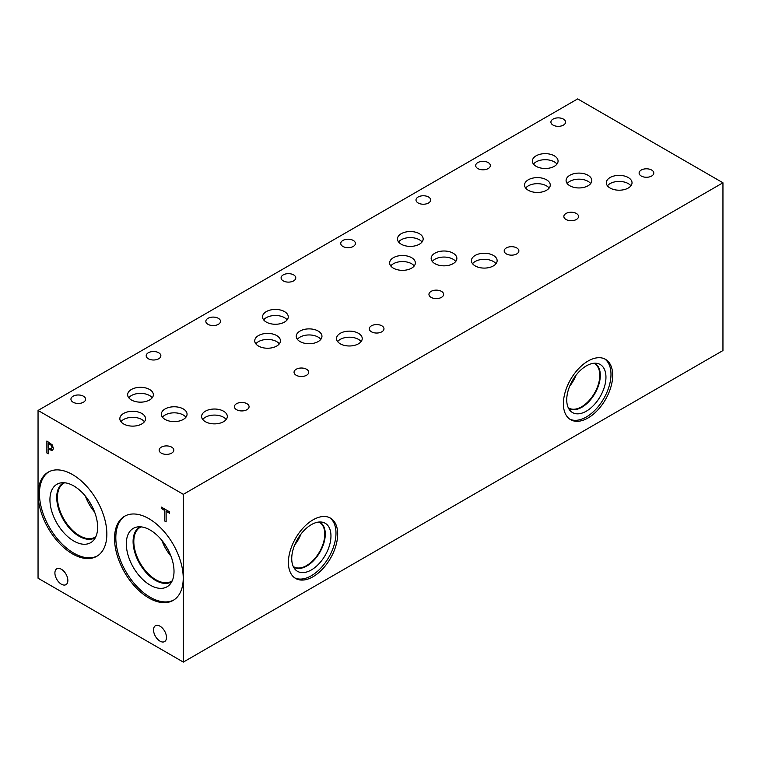<?xml version="1.0" encoding="UTF-8"?>
<svg xmlns="http://www.w3.org/2000/svg" width="761" height="761" viewBox="0 0 761 761"><rect width="100%" height="100%" fill="white"/><g stroke="black" fill="none" stroke-linecap="round" stroke-linejoin="round"><path stroke-width="1.14" d="M183.334 494.336L183.334 662.089L38.05 578.217L38.05 410.455L183.334 494.336L722.95 182.783L577.666 98.911L38.05 410.455M164.756 521.057L164.756 510.488L161.275 508.481L161.275 507.064L169.617 511.877L169.617 513.295L166.136 511.287L166.136 521.846L164.756 521.057L164.823 510.45L161.342 508.443L161.342 507.102M166.136 521.77L164.823 521.019M166.136 511.287L169.617 513.218M51.253 445.375L48.333 443.159L51.32 445.337L52.071 447.601L51.387 449.095L52.005 447.639L51.32 445.337M48.266 443.197L48.266 447.972L51.415 449.076M52.205 444.843L53.441 448.419L52.538 450.55L48.266 449.332L48.266 453.794L46.887 453.004L46.887 441.019L52.205 444.843M46.887 453.004L46.954 441.057M48.266 453.718L46.954 452.966M48.266 449.332L52.604 450.512M72.504 553.884A48.58 28.043 60 0 1 40.771 511.078A48.58 28.043 60 0 1 48.219 472.153A48.58 28.043 60 0 1 72.504 474.56A48.58 28.043 60 0 1 104.238 517.366A48.58 28.043 60 0 1 96.79 556.291A48.58 28.043 60 0 1 72.504 553.884M148.88 597.984A48.58 28.043 60 0 1 117.146 555.178A48.58 28.043 60 0 1 124.595 516.253A48.58 28.043 60 0 1 148.88 518.66A48.58 28.043 60 0 1 180.614 561.466A48.58 28.043 60 0 1 173.166 600.391A48.58 28.043 60 0 1 148.88 597.984M166.478 637.404A9.161 5.289 60 0 1 164.585 641.599A9.161 5.289 60 0 1 157.527 639.145A9.161 5.289 60 0 1 153.532 629.927A9.161 5.289 60 0 1 155.425 625.742A9.161 5.289 60 0 1 162.483 628.186A9.161 5.289 60 0 1 166.478 637.404M67.853 580.462A9.161 5.289 60 0 1 65.96 584.657A9.161 5.289 60 0 1 58.901 582.203A9.161 5.289 60 0 1 54.906 572.985A9.161 5.289 60 0 1 56.799 568.8A9.161 5.289 60 0 1 63.857 571.254A9.161 5.289 60 0 1 67.853 580.462M183.334 662.089L722.95 350.545L722.95 182.783M329.599 517.651A34.844 20.119 -60 0 1 335.981 533.071A34.844 20.119 -60 0 1 321.323 567.544A34.844 20.119 -60 0 1 294.802 577.922M337.684 534.06A34.844 20.119 -60 0 1 322.474 569.114A34.844 20.119 -60 0 1 295.629 578.455A34.844 20.119 -60 0 1 288.409 562.503A34.844 20.119 -60 0 1 303.62 527.44A34.844 20.119 -60 0 1 330.464 518.108A34.844 20.119 -60 0 1 337.684 534.06M291.729 558.622A27.738 16.01 -60 0 1 302.146 532.614A27.738 16.01 -60 0 1 322.322 522.189A27.738 16.01 -60 0 1 330.959 535.972A27.738 16.01 -60 0 1 317.09 565.642A27.738 16.01 -60 0 1 295.097 569.361A27.738 16.01 -60 0 1 291.729 558.622M319.563 521.989A26.036 15.03 -60 0 1 325.28 534.089A26.036 15.03 -60 0 1 313.703 560.505A26.036 15.03 -60 0 1 293.537 567.069M318.907 522.036A25.684 14.83 -60 0 1 319.477 522.331A25.684 14.83 -60 0 1 324.795 534.089A25.684 14.83 -60 0 1 313.58 559.934A25.684 14.83 -60 0 1 293.794 566.821A25.684 14.83 -60 0 1 293.251 566.479M301.023 534.003A25.684 14.83 -60 0 1 294.669 545M604.595 358.878A34.854 20.119 -60 0 1 610.988 374.298A34.854 20.119 -60 0 1 596.329 408.781A34.854 20.119 -60 0 1 569.789 419.168M612.691 375.287A34.854 20.119 -60 0 1 597.48 410.36A34.854 20.119 -60 0 1 570.617 419.692A34.854 20.119 -60 0 1 563.397 403.739A34.854 20.119 -60 0 1 578.617 368.666A34.854 20.119 -60 0 1 605.471 359.325A34.854 20.119 -60 0 1 612.691 375.287M566.736 399.848A27.729 16.01 -60 0 1 577.152 373.832A27.729 16.01 -60 0 1 597.328 363.425A27.729 16.01 -60 0 1 605.956 377.209A27.729 16.01 -60 0 1 592.087 406.859A27.729 16.01 -60 0 1 570.103 410.598A27.729 16.01 -60 0 1 566.736 399.848M594.588 363.225A26.045 15.039 -60 0 1 594.912 363.406A26.045 15.039 -60 0 1 600.305 375.325A26.045 15.039 -60 0 1 588.938 401.542A26.045 15.039 -60 0 1 568.867 408.514A26.045 15.039 -60 0 1 568.553 408.324M594.912 363.397A26.045 15.039 -60 0 1 600.296 375.316A26.045 15.039 -60 0 1 588.938 401.532A26.045 15.039 -60 0 1 568.867 408.514M593.922 363.273A25.684 14.83 -60 0 1 594.474 363.558A25.684 14.83 -60 0 1 599.792 375.316A25.684 14.83 -60 0 1 588.576 401.171A25.684 14.83 -60 0 1 568.781 408.058A25.684 14.83 -60 0 1 568.258 407.725M576.001 375.259A25.684 14.83 -60 0 1 569.685 386.208M173.803 600.001A48.58 28.043 60 0 1 150.164 597.242A48.58 28.043 60 0 1 118.611 555.016A48.58 28.043 60 0 1 125.242 515.891M150.164 585.114A33.722 19.472 60 0 1 127.363 552.486A33.722 19.472 60 0 1 136.809 527.059A33.722 19.472 60 0 1 150.164 530.046A33.722 19.472 60 0 1 171.225 556.824A33.722 19.472 60 0 1 169.922 584.41A33.722 19.472 60 0 1 150.164 585.114M171.777 581.689A31.696 18.302 60 0 1 171.358 581.946A31.696 18.302 60 0 1 155.51 580.377A31.696 18.302 60 0 1 134.802 552.438A31.696 18.302 60 0 1 139.663 527.04A31.696 18.302 60 0 1 140.091 526.802M171.368 581.946A31.696 18.302 60 0 1 155.52 580.367A31.696 18.302 60 0 1 134.811 552.438A31.696 18.302 60 0 1 139.663 527.04M141.023 526.869A31.201 18.017 -120 0 0 140.271 527.259A31.201 18.017 -120 0 0 133.812 541.547A31.201 18.017 -120 0 0 147.434 572.947A31.201 18.017 -120 0 0 171.472 581.299A31.201 18.017 -120 0 0 172.195 580.852M85.413 496.153A31.201 18.017 -120 0 0 94.611 512.077M89.189 501.347A28.794 16.628 -120 0 0 91.995 506.217M95.819 536.752A31.201 18.017 60 0 1 95.096 537.209A31.201 18.017 60 0 1 71.058 528.847A31.201 18.017 60 0 1 57.436 497.447A31.201 18.017 60 0 1 63.895 483.168A31.201 18.017 60 0 1 64.647 482.769M161.798 540.253A31.201 18.017 -120 0 0 170.987 556.167M165.565 545.437A28.794 16.628 -120 0 0 168.381 550.308M97.427 555.91A48.58 28.043 60 0 1 73.788 553.142A48.58 28.043 60 0 1 42.236 510.926A48.58 28.043 60 0 1 48.866 471.801M73.788 541.014A33.722 19.472 60 0 1 50.987 508.386A33.722 19.472 60 0 1 60.433 482.959A33.722 19.472 60 0 1 73.788 485.946A33.722 19.472 60 0 1 94.849 512.733A33.722 19.472 60 0 1 93.546 540.31A33.722 19.472 60 0 1 73.788 541.014M95.401 537.589A31.696 18.302 60 0 1 94.982 537.846A31.696 18.302 60 0 1 79.134 536.277A31.696 18.302 60 0 1 58.426 508.348A31.696 18.302 60 0 1 63.277 482.95A31.696 18.302 60 0 1 63.715 482.712M94.992 537.846A31.696 18.302 60 0 1 79.144 536.277A31.696 18.302 60 0 1 58.435 508.348A31.696 18.302 60 0 1 63.287 482.94M83.463 396.224A7.334 4.233 180 0 1 85.612 399.211A7.334 4.233 180 0 1 81.085 403.13A7.334 4.233 180 0 1 73.085 402.208A7.334 4.233 180 0 1 70.935 399.211A7.334 4.233 180 0 1 75.463 395.301A7.334 4.233 180 0 1 83.463 396.224M246.925 403.701A7.334 4.233 180 0 1 249.075 406.688A7.334 4.233 180 0 1 244.547 410.607A7.334 4.233 180 0 1 236.547 409.684A7.334 4.233 180 0 1 234.398 406.688A7.334 4.233 180 0 1 238.925 402.778A7.334 4.233 180 0 1 246.925 403.701M218.369 318.336A7.334 4.233 180 0 1 220.519 321.332A7.334 4.233 180 0 1 215.981 325.242A7.334 4.233 180 0 1 207.991 324.329A7.334 4.233 180 0 1 205.841 321.332A7.334 4.233 180 0 1 210.369 317.413A7.334 4.233 180 0 1 218.369 318.336M381.832 325.813A7.334 4.233 180 0 1 383.982 328.809A7.334 4.233 180 0 1 379.444 332.719A7.334 4.233 180 0 1 371.454 331.806A7.334 4.233 180 0 1 369.304 328.809A7.334 4.233 180 0 1 373.832 324.89A7.334 4.233 180 0 1 381.832 325.813M353.266 240.447A7.334 4.233 180 0 1 355.416 243.444A7.334 4.233 180 0 1 350.888 247.354A7.334 4.233 180 0 1 342.897 246.44A7.334 4.233 180 0 1 340.747 243.444A7.334 4.233 180 0 1 345.275 239.525A7.334 4.233 180 0 1 353.266 240.447M516.729 247.924A7.334 4.233 180 0 1 518.878 250.921A7.334 4.233 180 0 1 514.35 254.83A7.334 4.233 180 0 1 506.36 253.917A7.334 4.233 180 0 1 504.21 250.921A7.334 4.233 180 0 1 508.738 247.002A7.334 4.233 180 0 1 516.729 247.924M441.475 291.377A7.334 4.233 180 0 1 443.625 294.364A7.334 4.233 180 0 1 439.097 298.283A7.334 4.233 180 0 1 431.097 297.361A7.334 4.233 180 0 1 428.947 294.364A7.334 4.233 180 0 1 433.485 290.455A7.334 4.233 180 0 1 441.475 291.377M428.529 196.994A7.334 4.233 180 0 1 430.678 199.991A7.334 4.233 180 0 1 426.141 203.91A7.334 4.233 180 0 1 418.15 202.987A7.334 4.233 180 0 1 416.001 199.991A7.334 4.233 180 0 1 420.529 196.081A7.334 4.233 180 0 1 428.529 196.994M306.569 369.256A7.334 4.233 180 0 1 308.719 372.253A7.334 4.233 180 0 1 304.191 376.172A7.334 4.233 180 0 1 296.191 375.249A7.334 4.233 180 0 1 294.05 372.253A7.334 4.233 180 0 1 298.578 368.343A7.334 4.233 180 0 1 306.569 369.256M293.622 274.883A7.334 4.233 180 0 1 295.772 277.879A7.334 4.233 180 0 1 291.244 281.798A7.334 4.233 180 0 1 283.244 280.876A7.334 4.233 180 0 1 281.094 277.879A7.334 4.233 180 0 1 285.622 273.97A7.334 4.233 180 0 1 293.622 274.883M171.672 447.145A7.334 4.233 180 0 1 173.812 450.141A7.334 4.233 180 0 1 169.284 454.051A7.334 4.233 180 0 1 161.294 453.137A7.334 4.233 180 0 1 159.144 450.141A7.334 4.233 180 0 1 163.672 446.231A7.334 4.233 180 0 1 171.672 447.145M158.716 352.771A7.334 4.233 180 0 1 160.866 355.768A7.334 4.233 180 0 1 156.338 359.677A7.334 4.233 180 0 1 148.338 358.764A7.334 4.233 180 0 1 146.188 355.768A7.334 4.233 180 0 1 150.716 351.848A7.334 4.233 180 0 1 158.716 352.771M185.931 417.228A12.851 7.42 0 0 0 183.287 415.002A12.851 7.42 0 0 0 162.464 417.228M183.287 408.942A12.851 7.42 180 0 1 187.054 414.193A12.851 7.42 180 0 1 179.12 421.052A12.851 7.42 180 0 1 165.108 419.444A12.851 7.42 180 0 1 161.342 414.193A12.851 7.42 180 0 1 169.284 407.335A12.851 7.42 180 0 1 183.287 408.942M144.428 421.727A12.851 7.42 0 0 0 141.784 419.511A12.851 7.42 0 0 0 120.951 421.727M141.784 413.451A12.851 7.42 180 0 1 145.551 418.702A12.851 7.42 180 0 1 137.608 425.561A12.851 7.42 180 0 1 123.596 423.944A12.851 7.42 180 0 1 119.838 418.702A12.851 7.42 180 0 1 127.772 411.844A12.851 7.42 180 0 1 141.784 413.451M320.838 339.339A12.851 7.42 0 0 0 318.193 337.123A12.851 7.42 0 0 0 297.37 339.339M318.193 331.064A12.851 7.42 180 0 1 321.96 336.305A12.851 7.42 180 0 1 314.027 343.163A12.851 7.42 180 0 1 300.015 341.556A12.851 7.42 180 0 1 296.248 336.305A12.851 7.42 180 0 1 304.181 329.446A12.851 7.42 180 0 1 318.193 331.064M279.335 343.839A12.851 7.42 0 0 0 276.69 341.622A12.851 7.42 0 0 0 255.858 343.839M276.69 335.563A12.851 7.42 180 0 1 280.448 340.814A12.851 7.42 180 0 1 272.514 347.672A12.851 7.42 180 0 1 258.502 346.065A12.851 7.42 180 0 1 254.735 340.814A12.851 7.42 180 0 1 262.678 333.955A12.851 7.42 180 0 1 276.69 335.563M455.744 261.451A12.851 7.42 0 0 0 453.099 259.235A12.851 7.42 0 0 0 432.277 261.451M453.099 253.175A12.851 7.42 180 0 1 456.866 258.417A12.851 7.42 180 0 1 448.933 265.275A12.851 7.42 180 0 1 434.921 263.667A12.851 7.42 180 0 1 431.154 258.417A12.851 7.42 180 0 1 439.087 251.568A12.851 7.42 180 0 1 453.099 253.175M414.231 265.96A12.851 7.42 0 0 0 411.587 263.734A12.851 7.42 0 0 0 390.764 265.96M411.587 257.675A12.851 7.42 180 0 1 415.354 262.925A12.851 7.42 180 0 1 407.42 269.784A12.851 7.42 180 0 1 393.408 268.176A12.851 7.42 180 0 1 389.642 262.925A12.851 7.42 180 0 1 397.584 256.067A12.851 7.42 180 0 1 411.587 257.675M590.679 183.553A12.851 7.42 0 0 0 588.034 181.337A12.851 7.42 0 0 0 567.211 183.553M588.034 175.277A12.851 7.42 180 0 1 591.801 180.528A12.851 7.42 180 0 1 583.858 187.387A12.851 7.42 180 0 1 569.856 185.779A12.851 7.42 180 0 1 566.089 180.528A12.851 7.42 180 0 1 574.022 173.67A12.851 7.42 180 0 1 588.034 175.277M549.138 188.072A12.851 7.42 0 0 0 546.493 185.855A12.851 7.42 0 0 0 525.67 188.072M546.493 179.796A12.851 7.42 180 0 1 550.26 185.037A12.851 7.42 180 0 1 542.327 191.896A12.851 7.42 180 0 1 528.315 190.288A12.851 7.42 180 0 1 524.548 185.037A12.851 7.42 180 0 1 532.481 178.179A12.851 7.42 180 0 1 546.493 179.796M630.917 185.817A12.851 7.42 0 0 0 628.272 183.601A12.851 7.42 0 0 0 607.44 185.817M628.272 177.541A12.851 7.42 180 0 1 632.03 182.783A12.851 7.42 180 0 1 624.096 189.641A12.851 7.42 180 0 1 610.084 188.034A12.851 7.42 180 0 1 606.317 182.783A12.851 7.42 180 0 1 614.26 175.934A12.851 7.42 180 0 1 628.272 177.541M556.947 164.091A12.851 7.42 0 0 0 554.303 161.874A12.851 7.42 0 0 0 533.48 164.091M554.303 155.815A12.851 7.42 180 0 1 558.07 161.066A12.851 7.42 180 0 1 550.136 167.924A12.851 7.42 180 0 1 536.125 166.307A12.851 7.42 180 0 1 532.358 161.066A12.851 7.42 180 0 1 540.291 154.207A12.851 7.42 180 0 1 554.303 155.815M496.01 263.706A12.851 7.42 0 0 0 493.366 261.489A12.851 7.42 0 0 0 472.533 263.706M493.366 255.43A12.851 7.42 180 0 1 497.133 260.671A12.851 7.42 180 0 1 489.19 267.53A12.851 7.42 180 0 1 475.178 265.922A12.851 7.42 180 0 1 471.42 260.671A12.851 7.42 180 0 1 479.354 253.813A12.851 7.42 180 0 1 493.366 255.43M422.041 241.988A12.851 7.42 0 0 0 419.397 239.772A12.851 7.42 0 0 0 398.564 241.988M419.397 233.713A12.851 7.42 180 0 1 423.164 238.964A12.851 7.42 180 0 1 415.221 245.822A12.851 7.42 180 0 1 401.209 244.205A12.851 7.42 180 0 1 397.451 238.964A12.851 7.42 180 0 1 405.385 232.105A12.851 7.42 180 0 1 419.397 233.713M361.104 341.594A12.851 7.42 0 0 0 358.46 339.368A12.851 7.42 0 0 0 337.637 341.594M358.46 333.308A12.851 7.42 180 0 1 362.226 338.559A12.851 7.42 180 0 1 354.284 345.418A12.851 7.42 180 0 1 340.281 343.81A12.851 7.42 180 0 1 336.514 338.559A12.851 7.42 180 0 1 344.448 331.701A12.851 7.42 180 0 1 358.46 333.308M287.135 319.877A12.851 7.42 0 0 0 284.49 317.66A12.851 7.42 0 0 0 263.667 319.877M284.49 311.601A12.851 7.42 180 0 1 288.257 316.852A12.851 7.42 180 0 1 280.314 323.701A12.851 7.42 180 0 1 266.312 322.093A12.851 7.42 180 0 1 262.545 316.852A12.851 7.42 180 0 1 270.478 309.993A12.851 7.42 180 0 1 284.49 311.601M226.198 419.473A12.851 7.42 0 0 0 223.553 417.256A12.851 7.42 0 0 0 202.73 419.473M223.553 411.197A12.851 7.42 180 0 1 227.32 416.448A12.851 7.42 180 0 1 219.387 423.306A12.851 7.42 180 0 1 205.375 421.699A12.851 7.42 180 0 1 201.608 416.448A12.851 7.42 180 0 1 209.541 409.589A12.851 7.42 180 0 1 223.553 411.197M152.229 397.765A12.851 7.42 0 0 0 149.584 395.549A12.851 7.42 0 0 0 128.761 397.765M149.584 389.489A12.851 7.42 180 0 1 153.351 394.731A12.851 7.42 180 0 1 145.418 401.589A12.851 7.42 180 0 1 131.406 399.982A12.851 7.42 180 0 1 127.639 394.731A12.851 7.42 180 0 1 135.572 387.872A12.851 7.42 180 0 1 149.584 389.489M488.191 162.569A7.334 4.233 180 0 1 490.341 165.565A7.334 4.233 180 0 1 485.813 169.484A7.334 4.233 180 0 1 477.822 168.561A7.334 4.233 180 0 1 475.673 165.565A7.334 4.233 180 0 1 480.201 161.655A7.334 4.233 180 0 1 488.191 162.569M651.635 170.036A7.334 4.233 180 0 1 653.785 173.032A7.334 4.233 180 0 1 649.257 176.952A7.334 4.233 180 0 1 641.257 176.029A7.334 4.233 180 0 1 639.107 173.032A7.334 4.233 180 0 1 643.644 169.123A7.334 4.233 180 0 1 651.635 170.036M576.381 213.489A7.334 4.233 180 0 1 578.531 216.485A7.334 4.233 180 0 1 574.003 220.395A7.334 4.233 180 0 1 566.003 219.482A7.334 4.233 180 0 1 563.853 216.485A7.334 4.233 180 0 1 568.381 212.566A7.334 4.233 180 0 1 576.381 213.489M563.435 119.116A7.334 4.233 180 0 1 565.575 122.112A7.334 4.233 180 0 1 561.047 126.022A7.334 4.233 180 0 1 553.057 125.099A7.334 4.233 180 0 1 550.907 122.112A7.334 4.233 180 0 1 555.435 118.193A7.334 4.233 180 0 1 563.435 119.116"/></g></svg>
